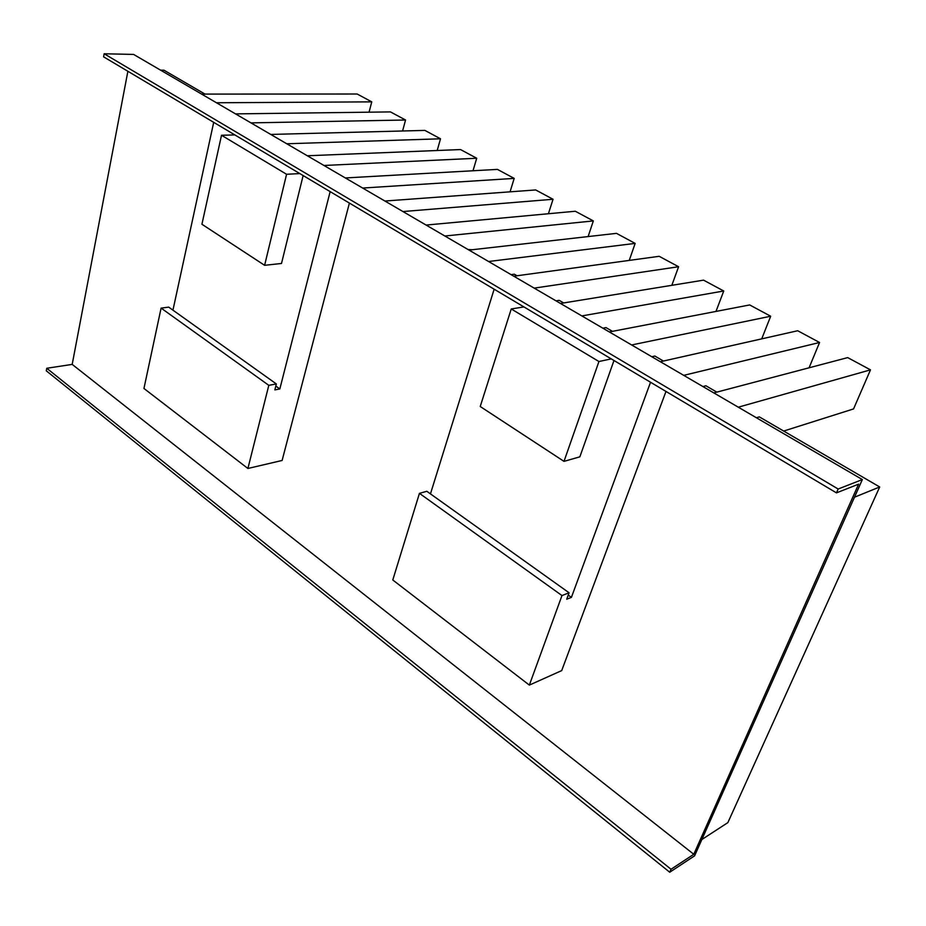 <?xml version="1.0" encoding="UTF-8"?>
<svg xmlns="http://www.w3.org/2000/svg" width="926" height="926" viewBox="0 0 926 926"><rect width="100%" height="100%" fill="white"/><g stroke="black" fill="none" stroke-linecap="round" stroke-linejoin="round"><path stroke-width="1.39" d="M204.993 94.093L163.983 70.214L160.592 70.168M701.873 839.512L727.871 822.612L879.7 486.972L759.32 416.874L756.392 417.742M716.828 392.126L705.913 385.772L702.903 386.547M663.433 361.047L654.856 356.047L651.777 356.718M612.445 331.346L605.998 327.596L602.861 328.186M563.679 302.952L559.188 300.337L556.005 300.846M516.997 275.763L514.312 274.2L511.094 274.64M472.272 249.731L467.989 249.499M369.069 112.173L371.754 101.86L216.464 102.763M879.7 486.972L854.478 497.204M694.593 855.832L862.349 479.564L838.157 489.021L836.467 492.875L858.61 484.148L693.782 854.281L671.037 869.259L669.73 872.234L694.593 855.832M303.138 175.558L281.504 263.47L264.616 265.311L201.926 224.254L221.511 135.265L234.834 134.918L103.596 56.833L104.152 53.766L133.61 54.426L862.349 479.564M127.881 71.29L72.193 364.393L46.763 368.27L671.037 869.259M72.193 364.393L693.782 854.281M46.763 368.27L46.3 370.828L669.73 872.234M104.152 53.766L838.157 489.021M836.467 492.875L234.834 134.918M221.511 135.265L286.574 174.273L299.827 173.59M264.616 265.311L286.574 174.273M349.403 203.083L282.117 460.465L247.902 468.475L268.806 385.332L276.353 383.943L274.848 389.892L279.837 388.955L330.154 191.636M279.837 388.955L275.809 386.073M213.698 122.348L172.942 310.164M276.353 383.943L168.706 307.131L161.101 308.103L143.947 388.469L247.902 468.475M268.806 385.332L161.101 308.103M650.538 382.253L571.411 597.374L566.724 599.226L569.085 592.79L561.978 595.557L529.348 685.101L561.7 670.598L665.991 391.443M494.148 289.201L430.451 493.894M569.085 592.79L426.817 491.289L419.443 493.35L392.786 579.989L529.348 685.101M523.919 306.923L511.245 308.96L480.224 406.502L564.003 461.368L579.861 456.831L613.984 360.503M571.411 597.374L568.24 595.105M511.245 308.96L598.937 361.522L611.264 358.883M564.003 461.368L598.937 361.522M561.978 595.557L419.443 493.35M371.754 101.86L357.17 94.012L201.602 94.093M402.579 130.994L405.553 120.01L390.459 111.907L235.528 113.886M405.553 120.01L250.946 122.88M437.199 150.51L440.51 138.796L424.895 130.404L270.751 134.432M440.51 138.796L286.759 143.773M473.012 170.766L476.705 158.253L460.535 149.561L307.328 155.765M476.705 158.253L323.961 165.476M510.064 191.821L514.185 178.394L497.436 169.389L345.352 177.954M514.185 178.394L362.656 188.047M548.412 213.732L553.042 199.275L535.679 189.946L384.915 201.035M553.042 199.275L402.926 211.545M588.114 236.57L593.335 220.92L575.324 211.244L426.099 225.064M593.335 220.92L444.862 236.003M629.24 260.403L635.155 243.399L616.461 233.352L469.019 250.101M635.155 243.399L488.581 261.514M671.836 285.312L678.596 266.734L659.173 256.305L513.78 276.214M678.596 266.734L534.198 288.125M715.983 311.425L723.738 290.995L703.552 280.15L560.496 303.462M723.738 290.995L581.829 315.916M761.716 338.858L770.687 316.229L749.69 304.943L609.32 331.948M770.687 316.229L631.625 344.958M809.081 367.796L819.568 342.493L797.703 330.744L660.377 361.73M819.568 342.493L683.724 375.354M783.674 431.053L853.564 408.922L870.486 369.856L847.707 357.61L713.83 392.913M870.486 369.856L738.288 407.185"/></g></svg>
